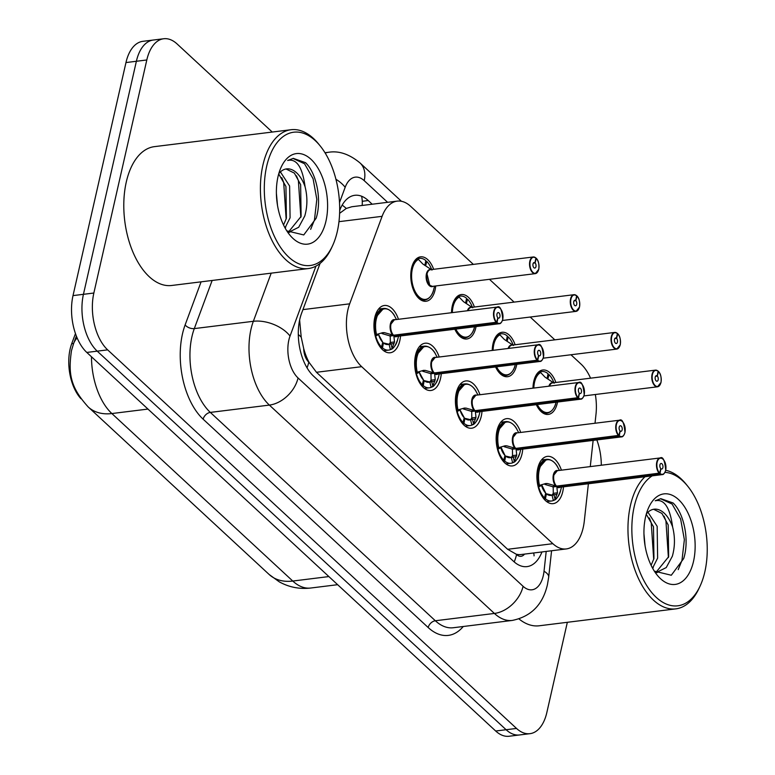 <?xml version="1.0" encoding="UTF-8"?>
<svg xmlns="http://www.w3.org/2000/svg" width="775" height="775" viewBox="0 0 775 775"><rect width="100%" height="100%" fill="white"/><g stroke="black" fill="none" stroke-linecap="round" stroke-linejoin="round"><path stroke-width="1.16" d="M532.987 388.159A22.388 12.352 -97.1 0 1 533.781 381.319A22.388 12.352 -97.1 0 1 542.8 369.995A22.388 12.352 -97.1 0 1 555.888 382.472M557.535 402.041A22.388 12.352 -97.1 0 1 557.312 403.107A22.388 12.352 -97.1 0 1 548.303 414.422A22.388 12.352 -97.1 0 1 536.319 404.666M492.251 350.445A22.388 12.352 -97.1 0 1 493.045 343.596A22.388 12.352 -97.1 0 1 502.055 332.272A22.388 12.352 -97.1 0 1 515.143 344.749M516.799 364.318A22.388 12.352 -97.1 0 1 516.576 365.383A22.388 12.352 -97.1 0 1 507.557 376.708A22.388 12.352 -97.1 0 1 495.583 366.943M451.505 312.722A22.388 12.352 -97.1 0 1 452.3 305.873A22.388 12.352 -97.1 0 1 461.319 294.548A22.388 12.352 -97.1 0 1 474.407 307.026M476.053 326.595A22.388 12.352 -97.1 0 1 475.831 327.66A22.388 12.352 -97.1 0 1 466.821 338.985A22.388 12.352 -97.1 0 1 454.838 329.23M435.724 285.975A22.388 12.352 -97.1 0 1 435.095 289.937A22.388 12.352 -97.1 0 1 426.076 301.262A22.388 12.352 -97.1 0 1 413.85 290.945A22.388 12.352 -97.1 0 1 411.564 268.15A22.388 12.352 -97.1 0 1 420.573 256.835A22.388 12.352 -97.1 0 1 433.661 269.312M563.493 486.836A23.812 13.146 -97.1 0 1 562.776 491.602A23.812 13.146 -97.1 0 1 553.185 503.643A23.812 13.146 -97.1 0 1 540.175 492.677A23.812 13.146 -97.1 0 1 537.743 468.42A23.812 13.146 -97.1 0 1 547.334 456.378A23.812 13.146 -97.1 0 1 561.429 470.173M522.757 449.113A23.812 13.146 -97.1 0 1 522.03 453.879A23.812 13.146 -97.1 0 1 512.44 465.92A23.812 13.146 -97.1 0 1 499.429 454.954A23.812 13.146 -97.1 0 1 496.998 430.706A23.812 13.146 -97.1 0 1 506.588 418.655A23.812 13.146 -97.1 0 1 520.693 432.45M482.011 411.389A23.812 13.146 -97.1 0 1 481.294 416.156A23.812 13.146 -97.1 0 1 471.704 428.207A23.812 13.146 -97.1 0 1 458.693 417.231A23.812 13.146 -97.1 0 1 456.262 392.983A23.812 13.146 -97.1 0 1 465.853 380.942A23.812 13.146 -97.1 0 1 479.948 394.727M441.275 373.666A23.812 13.146 -97.1 0 1 440.549 378.442A23.812 13.146 -97.1 0 1 430.958 390.484A23.812 13.146 -97.1 0 1 417.957 379.508A23.812 13.146 -97.1 0 1 415.516 355.26A23.812 13.146 -97.1 0 1 425.107 343.218A23.812 13.146 -97.1 0 1 439.212 357.004M400.53 335.953A23.812 13.146 -97.1 0 1 399.813 340.719A23.812 13.146 -97.1 0 1 390.222 352.761A23.812 13.146 -97.1 0 1 377.212 341.794A23.812 13.146 -97.1 0 1 374.78 317.537A23.812 13.146 -97.1 0 1 384.371 305.495A23.812 13.146 -97.1 0 1 398.466 319.29M473.351 264.391L410.673 206.363A41.976 23.163 82.9 0 0 397.236 201.122A41.976 23.163 82.9 0 0 382.104 216.332L349.67 303.829A41.976 23.163 82.9 0 0 347.897 309.845A41.976 23.163 82.9 0 0 361.683 366.682L552.866 543.692A41.976 23.163 82.9 0 0 566.292 548.933A41.976 23.163 82.9 0 0 584.302 521.071L588.39 483.745M299.634 320.065L301.213 337.173L303.684 348.479A13.989 7.721 82.9 0 0 308.779 362.157A41.976 29.285 132.8 0 1 307.055 367.902M75.456 333.599L71.697 343.722A37.772 20.848 82.9 0 0 70.108 349.137A37.772 20.848 82.9 0 0 80.968 398.738M308.779 362.157L309.167 362.516A41.976 23.163 -97.1 0 1 303.684 348.479M566.292 548.933L521.139 554.522A41.976 23.163 -97.1 0 1 516.179 554.183L516.567 554.542A13.989 7.721 82.9 0 0 524.539 554.096M397.236 201.122L351.84 206.741L346.289 208.446L339.615 213.319M309.167 362.516L316.452 372.281L507.635 549.291L516.179 554.183M590.56 378.181A41.976 23.163 82.9 0 0 581.095 364.153L570.952 354.756M554.832 339.838L530.207 317.033M514.096 302.114L489.471 279.32M595.016 423.247L595.985 414.363A41.976 23.163 82.9 0 0 595.345 394.504M590.269 466.598L593.137 440.394M567.339 622.296L546.859 712.438A41.976 23.163 -97.1 0 1 529.955 733.673L519.531 734.962A41.976 23.163 -97.1 0 1 506.104 729.721L97.224 351.153A41.976 23.163 -97.1 0 1 83.438 294.316L136.381 61.264A41.976 23.163 -97.1 0 1 153.285 40.038A41.976 23.163 -97.1 0 0 136.381 61.264L83.438 294.316A41.976 23.163 -97.1 0 0 97.224 351.153L506.104 729.721A41.976 23.163 -97.1 0 0 519.531 734.962L509.117 736.25A41.976 23.163 -97.1 0 1 495.68 731.009L86.8 352.441A41.976 23.163 -97.1 0 1 73.015 295.604L125.967 62.562A41.976 23.163 -97.1 0 1 142.862 41.327L163.709 38.75A41.976 23.163 -97.1 0 1 177.136 43.991L272.248 132.05M320.065 263.413L301.562 313.323A41.976 23.163 82.9 0 0 299.789 319.339A41.976 23.163 82.9 0 0 313.584 376.175L513.602 561.371A41.976 23.163 82.9 0 0 527.029 566.612A41.976 23.163 82.9 0 0 541.958 551.945M529.955 733.673A41.976 23.163 -97.1 0 1 516.518 728.432L107.648 349.864A41.976 23.163 -97.1 0 1 93.852 293.028L146.804 59.975A41.976 23.163 -97.1 0 1 163.709 38.75M596.837 439.938A41.976 23.163 -97.1 0 1 601.303 465.233M372.203 204.222L368.241 200.541A41.976 23.163 82.9 0 0 354.805 195.3A41.976 23.163 82.9 0 0 339.683 210.49M383.925 308.411A20.983 11.586 82.9 0 0 383.557 308.45L375.458 317.721L375.71 336.021L376.524 334.49L382.511 332.717L384.487 332.649L393.458 335.236L389.418 335.74L381.998 333.56M502.084 321.15A8.399 4.631 -97.1 0 1 499.245 323.727A8.399 4.631 -97.1 0 1 496.756 322.846L393.933 335.575A0.698 0.504 -50 0 0 393.845 335.594L394.514 341.93L391.869 348.692L390.406 349.632L389.089 344.352A1.395 0.775 82.9 0 0 389.06 344.265L390.309 342.434L390.232 335.633M390.988 324.037L394.368 319.794A8.399 4.631 82.9 0 0 390.988 324.037A8.399 4.631 82.9 0 0 393.555 335.226L393.458 335.236M393.845 335.594L389.806 336.088M496.756 322.846L497.037 322.574A8.118 4.476 82.9 0 0 502.713 319.319A8.118 4.476 82.9 0 0 500.049 308.324A8.118 4.476 82.9 0 0 494.179 311.414A8.118 4.476 82.9 0 0 496.659 322.226L497.831 317.731A2.8 1.54 -97.1 0 1 496.978 314.001A2.8 1.54 -97.1 0 1 498.102 312.587A2.8 1.54 -97.1 0 1 499.633 313.875A2.8 1.54 -97.1 0 1 499.914 316.733A2.8 1.54 -97.1 0 1 498.79 318.147A2.8 1.54 -97.1 0 1 497.957 317.857L497.037 322.574M496.659 322.226L393.555 335.226M394.02 335.168L393.942 335.575A8.399 4.631 82.9 0 0 396.432 336.457L499.245 323.727C500.505 323.892 501.667 322.448 502.752 319.407C501.842 309.516 499.991 305.408 497.182 307.065A8.399 4.631 -97.1 0 1 500.563 308.876M382.511 332.717L383.17 332.591M376.437 334.529L376.524 334.49A20.46 11.296 -97 0 1 380.302 311.046A20.46 11.296 -97 0 1 394.756 316.326L396.48 319.532M398.534 336.195L397.633 339.721A20.46 11.296 -97 0 1 391.869 348.692L390.406 349.632M383.47 342.908L389.06 344.265M389.069 344.274A15.384 8.496 -97 0 1 383.887 343.267M382.743 342.269A15.384 8.496 -97 0 1 378.578 334.577L382.763 342.25L381.523 347.016L380.283 347.171M378.704 333.822L378.597 334.577A1.395 0.775 82.9 0 0 378.549 334.597L375.71 336.021M383.46 342.938L382.482 347.907L381 348.091M383.441 342.938L382.55 343.054M394.756 316.326C393.729 313.72 389.176 307.975 383.567 308.45A20.983 11.586 82.9 0 0 375.11 319.058A20.983 11.586 82.9 0 0 381.523 347.016M382.482 347.907A20.983 11.586 82.9 0 0 388.711 350.097A20.983 11.586 82.9 0 0 390.707 349.515M390.309 342.434L390.338 342.453A2.8 1.54 -97.1 0 1 390.958 343.819L392.063 348.266M538.112 271.066A8.399 4.631 -97.1 0 1 535.283 273.643A8.399 4.631 -97.1 0 1 530.691 269.778A8.399 4.631 -97.1 0 1 529.838 261.223A8.399 4.631 -97.1 0 1 533.219 256.98A8.399 4.631 -97.1 0 1 535.709 257.862L535.893 258.075A8.118 4.476 82.9 0 0 530.216 261.34A8.118 4.476 82.9 0 0 532.88 272.325A8.118 4.476 82.9 0 0 538.741 269.235A8.118 4.476 82.9 0 0 536.261 258.424L535.099 262.919L533.307 263.142M535.099 262.919A2.8 1.54 -97.1 0 1 535.951 266.648A2.8 1.54 -97.1 0 1 534.827 268.063A2.8 1.54 -97.1 0 1 533.297 266.774A2.8 1.54 -97.1 0 1 533.006 263.926A2.8 1.54 -97.1 0 1 534.14 262.512A2.8 1.54 -97.1 0 1 534.963 262.802L535.893 258.075M534.963 262.802L533.403 262.996M427.025 273.963A8.399 4.631 82.9 0 0 429.776 285.326A8.399 4.631 82.9 0 0 432.46 286.372L429.776 285.326L427.025 273.963A8.399 4.631 82.9 0 1 430.406 269.71L533.219 256.98L535.835 257.891M536.6 258.792A8.399 4.631 -97.1 0 0 536.271 258.404L535.854 258.249M431.985 270.058L422.792 263.975L417.899 258.831L412.843 264.101M416.882 296.205A20.983 11.586 82.9 0 0 418.035 297.397L424.758 300.012A20.983 11.586 82.9 0 0 425.155 299.954M434.562 286.111L433.661 289.676A20.46 11.286 -97.1 0 1 415.119 291.458A20.46 11.286 -97.1 0 1 418.209 259.548L418.035 259.373M424.865 265.438L425.824 260.555A20.983 11.586 82.9 0 0 419.595 258.366A20.983 11.586 82.9 0 0 412.891 263.984M431.675 269.555A20.983 11.586 82.9 0 0 426.783 261.446L425.64 265.864M426.783 261.446L425.62 261.592M418.035 297.397A20.983 11.586 82.9 0 0 424.748 300.022C430.164 299.15 433.225 292.718 433.661 289.676M424.661 346.134A20.983 11.586 82.9 0 0 424.303 346.163L416.194 355.444L416.446 373.744L417.27 372.203L423.257 370.44L425.223 370.373L434.203 372.959L430.164 373.453L422.743 371.283M542.82 358.873A8.399 4.631 -97.1 0 1 539.981 361.45A8.399 4.631 -97.1 0 1 537.492 360.569L434.668 373.298A0.698 0.504 -50 0 0 434.581 373.317L435.25 379.653L432.615 386.415L431.152 387.355L429.834 382.075A1.395 0.775 82.9 0 0 429.805 381.978L431.055 380.157L430.968 373.356M434.581 373.317L430.542 373.812M537.492 360.569L537.773 360.298A8.118 4.476 82.9 0 0 543.449 357.033A8.118 4.476 82.9 0 0 540.785 346.047A8.118 4.476 82.9 0 0 534.924 349.137A8.118 4.476 82.9 0 0 537.404 359.949L538.567 355.454A2.8 1.54 -97.1 0 1 537.714 351.724A2.8 1.54 -97.1 0 1 538.838 350.31A2.8 1.54 -97.1 0 1 540.369 351.598A2.8 1.54 -97.1 0 1 540.659 354.446A2.8 1.54 -97.1 0 1 539.526 355.861A2.8 1.54 -97.1 0 1 538.702 355.57L537.773 360.298M431.733 361.76L435.104 357.517A8.399 4.631 82.9 0 0 431.723 361.76A8.399 4.631 82.9 0 0 434.291 372.949L537.114 360.21A8.399 4.631 -97.1 0 1 534.547 349.031A8.399 4.631 -97.1 0 1 537.928 344.788A8.399 4.631 -97.1 0 1 541.299 346.59M434.756 372.891L434.678 373.298A8.399 4.631 82.9 0 0 437.168 374.18L539.981 361.45C541.241 361.615 542.413 360.172 543.488 357.13C542.587 347.239 540.727 343.122 537.928 344.788L435.104 357.517A8.389 4.631 -97 0 0 431.442 363.814A8.389 4.631 -97 0 0 434.262 372.911M423.257 370.44L423.906 370.305M417.183 372.252L417.27 372.203A20.46 11.296 -97 0 1 421.048 348.76A20.46 11.296 -97 0 1 435.492 354.049L437.216 357.256M439.27 373.918L438.379 377.444A20.46 11.296 -97 0 1 432.615 386.415L431.152 387.355M424.206 380.622L429.805 381.978A15.384 8.496 -97 0 1 424.623 380.99M423.489 379.992A15.384 8.496 -97 0 1 419.323 372.3L423.499 379.973L422.259 384.739L421.019 384.894M419.44 371.545L419.343 372.291A1.395 0.775 82.9 0 0 419.285 372.32L416.446 373.744M424.196 380.661L423.228 385.63L421.745 385.814M424.187 380.661L423.295 380.767M435.492 354.049C434.475 351.443 429.912 345.698 424.312 346.163A20.983 11.586 82.9 0 0 415.846 356.781A20.983 11.586 82.9 0 0 422.259 384.739M423.228 385.63A20.983 11.586 82.9 0 0 429.457 387.82A20.983 11.586 82.9 0 0 431.452 387.238M431.055 380.157L431.074 380.167A2.8 1.54 -97.1 0 1 431.694 381.542L432.808 385.979M465.407 383.858A20.983 11.586 82.9 0 0 465.039 383.887L456.94 393.157L457.192 411.467L458.006 409.927L463.993 408.163L465.969 408.096L474.939 410.673L470.9 411.176L463.479 409.006M475.501 410.605L475.414 411.012A0.698 0.504 -50 0 0 475.327 411.031L475.995 417.376L473.351 424.138L471.888 425.078L470.57 419.798A1.395 0.775 82.9 0 0 470.541 419.701L471.791 417.88L471.713 411.079M472.469 399.483L475.85 395.24A8.399 4.631 82.9 0 0 472.469 399.483A8.399 4.631 82.9 0 0 475.036 410.663L474.939 410.673M475.327 411.031L471.287 411.535M475.424 411.012L475.424 411.021A8.399 4.631 82.9 0 0 477.913 411.903L580.727 399.164A8.399 4.631 -97.1 0 1 578.237 398.292L475.424 411.021A8.389 4.631 -97 0 1 475.414 411.012M578.237 398.292L578.518 398.011A8.118 4.476 82.9 0 0 584.195 394.756A8.118 4.476 82.9 0 0 581.531 383.77A8.118 4.476 82.9 0 0 575.66 386.861A8.118 4.476 82.9 0 0 578.14 397.672L579.312 393.177A2.8 1.54 -97.1 0 1 578.46 389.447A2.8 1.54 -97.1 0 1 579.584 388.033A2.8 1.54 -97.1 0 1 581.114 389.321A2.8 1.54 -97.1 0 1 581.395 392.169A2.8 1.54 -97.1 0 1 580.272 393.584A2.8 1.54 -97.1 0 1 579.438 393.293L578.518 398.011M578.14 397.672L475.036 410.663A8.389 4.631 -97 0 1 472.188 401.528A8.389 4.631 -97 0 1 475.85 395.24L578.663 382.501A8.399 4.631 -97.1 0 1 582.044 384.313M463.993 408.163L464.651 408.028M457.918 409.965L458.006 409.927A20.46 11.296 -97 0 1 461.784 386.483A20.46 11.296 -97 0 1 476.238 391.772L477.962 394.979M480.016 411.641L479.115 415.158A20.46 11.296 -97 0 1 473.351 424.138L471.888 425.078M464.952 418.345L470.541 419.701M470.551 419.711A15.384 8.496 -97 0 1 465.368 418.713M464.225 417.715A15.384 8.496 -97 0 1 460.059 410.023L464.244 417.696L463.004 422.462L461.764 422.608M460.185 409.258L460.079 410.014A1.395 0.775 82.9 0 0 460.03 410.033L457.192 411.467M464.942 418.384L463.963 423.353L462.481 423.537M464.923 418.384L464.031 418.49M476.238 391.772C475.211 389.157 470.657 383.422 465.048 383.887A20.983 11.586 82.9 0 0 456.591 394.504A20.983 11.586 82.9 0 0 463.004 422.462M463.963 423.353A20.983 11.586 82.9 0 0 470.192 425.543A20.983 11.586 82.9 0 0 472.188 424.962M471.791 417.88L471.82 417.89A2.8 1.54 -97.1 0 1 472.44 419.256L473.544 423.702M506.143 421.571A20.983 11.586 82.9 0 0 505.784 421.61L497.676 430.881L497.928 449.19L498.751 447.65L504.738 445.887L506.705 445.809L515.675 448.396L511.645 448.899L504.225 446.72M624.301 434.31A8.399 4.631 -97.1 0 1 621.463 436.887A8.399 4.631 -97.1 0 1 618.973 436.015L516.15 448.735A0.698 0.504 -50 0 0 516.063 448.754L516.731 455.09L514.096 461.852L512.624 462.791L511.316 457.512A1.395 0.775 82.9 0 0 511.287 457.424L512.537 455.593L512.449 448.793M513.215 437.207L516.586 432.954A8.399 4.631 82.9 0 0 513.205 437.207A8.399 4.631 82.9 0 0 515.772 448.386L515.675 448.396M516.063 448.754L512.023 449.258M618.973 436.015L619.254 435.734A8.118 4.476 82.9 0 0 624.931 432.479A8.118 4.476 82.9 0 0 622.267 421.484A8.118 4.476 82.9 0 0 616.406 424.584A8.118 4.476 82.9 0 0 618.886 435.385L620.048 430.89A2.8 1.54 -97.1 0 1 619.196 427.17A2.8 1.54 -97.1 0 1 620.32 425.756A2.8 1.54 -97.1 0 1 621.85 427.044A2.8 1.54 -97.1 0 1 622.141 429.892A2.8 1.54 -97.1 0 1 621.007 431.307A2.8 1.54 -97.1 0 1 620.184 431.016L619.254 435.734M618.886 435.385L515.772 448.386M516.237 448.328L516.16 448.735A8.399 4.631 82.9 0 0 518.649 449.616L621.463 436.887C622.722 437.052 623.894 435.618 624.97 432.566C624.069 422.675 622.209 418.568 619.409 420.224A8.399 4.631 -97.1 0 1 622.78 422.036M504.738 445.887L505.387 445.751M498.664 447.688L498.751 447.65A20.46 11.296 -97 0 1 502.529 424.206A20.46 11.296 -97 0 1 516.973 429.486L518.698 432.692M520.752 449.355L519.86 452.881A20.46 11.296 -97 0 1 514.096 461.852L512.624 462.791M503.227 461.251L504.709 461.067L505.688 456.068L511.287 457.424A15.384 8.496 -97 0 1 506.104 456.427M500.921 446.981L504.98 455.409A15.384 8.496 -97 0 1 500.805 447.737M505.668 456.097L504.777 456.213M516.973 429.486C515.956 426.88 511.393 421.145 505.794 421.61A20.983 11.586 82.9 0 0 497.327 432.218A20.983 11.586 82.9 0 0 503.74 460.176L504.98 455.409M503.74 460.176L502.5 460.331M504.709 461.067A20.983 11.586 82.9 0 0 510.938 463.266A20.983 11.586 82.9 0 0 512.934 462.685M512.537 455.593L512.556 455.613A2.8 1.54 -97.1 0 1 513.176 456.979L514.29 461.425M546.888 459.294A20.983 11.586 82.9 0 0 546.52 459.333L538.422 468.604L538.673 486.903L539.487 485.373L545.474 483.6L547.45 483.532L556.421 486.119L552.381 486.613L544.961 484.443M665.047 472.033A8.399 4.631 -97.1 0 1 662.208 474.61A8.399 4.631 -97.1 0 1 659.719 473.728L556.896 486.458A0.698 0.504 -50 0 0 556.808 486.477L557.477 492.813L554.832 499.575L553.369 500.514L552.052 495.235A1.395 0.775 82.9 0 0 552.023 495.147L553.273 493.317L553.195 486.516M553.951 474.92L557.332 470.677A8.399 4.631 82.9 0 0 553.951 474.92A8.399 4.631 82.9 0 0 556.518 486.109L556.421 486.119M556.808 486.477L552.769 486.971M659.719 473.728L660 473.457A8.118 4.476 82.9 0 0 665.677 470.202A8.118 4.476 82.9 0 0 663.003 459.207A8.118 4.476 82.9 0 0 657.142 462.297A8.118 4.476 82.9 0 0 659.622 473.108L660.794 468.613A2.8 1.54 -97.1 0 1 659.942 464.884A2.8 1.54 -97.1 0 1 661.065 463.469A2.8 1.54 -97.1 0 1 662.596 464.758A2.8 1.54 -97.1 0 1 662.877 467.606A2.8 1.54 -97.1 0 1 661.753 469.03A2.8 1.54 -97.1 0 1 660.92 468.73L660 473.457M659.622 473.108L556.518 486.109M556.983 486.051L556.905 486.458A8.399 4.631 82.9 0 0 559.395 487.339L662.208 474.61C663.458 474.775 664.63 473.331 665.715 470.289C664.805 460.398 662.954 456.281 660.145 457.948A8.399 4.631 -97.1 0 1 663.526 459.749M545.474 483.6L546.133 483.464M539.4 485.412L539.487 485.373A20.46 11.296 -97 0 1 543.265 461.929A20.46 11.296 -97 0 1 557.719 467.209L559.443 470.415M561.488 487.078L560.596 490.604A20.46 11.296 -97 0 1 554.832 499.575L553.369 500.514M546.433 493.791L552.023 495.147M552.033 495.157A15.384 8.496 -97 0 1 546.85 494.15M545.707 493.152A15.384 8.496 -97 0 1 541.541 485.46M541.667 484.704L545.726 493.132L544.486 497.899L543.236 498.054M545.513 493.937L546.414 493.801L545.445 498.79L543.963 498.974M557.719 467.209C556.692 464.603 552.139 458.858 546.53 459.333A20.983 11.586 82.9 0 0 538.073 469.941A20.983 11.586 82.9 0 0 544.486 497.899M545.445 498.79A20.983 11.586 82.9 0 0 551.674 500.979A20.983 11.586 82.9 0 0 553.67 500.398M553.273 493.317L553.302 493.326A2.8 1.54 -97.1 0 1 553.922 494.702L555.026 499.139M578.857 308.789A8.399 4.631 -97.1 0 1 576.019 311.366A8.399 4.631 -97.1 0 1 571.437 307.501A8.399 4.631 -97.1 0 1 570.574 298.947A8.399 4.631 -97.1 0 1 573.955 294.703A8.399 4.631 -97.1 0 1 576.445 295.575L576.629 295.798A8.118 4.476 82.9 0 0 570.952 299.053A8.118 4.476 82.9 0 0 573.616 310.048A8.118 4.476 82.9 0 0 579.487 306.958A8.118 4.476 82.9 0 0 577.007 296.147L575.835 300.642L574.042 300.865M575.835 300.642A2.8 1.54 -97.1 0 1 576.687 304.372A2.8 1.54 -97.1 0 1 575.563 305.786A2.8 1.54 -97.1 0 1 574.033 304.498A2.8 1.54 -97.1 0 1 573.752 301.64A2.8 1.54 -97.1 0 1 574.876 300.225A2.8 1.54 -97.1 0 1 575.709 300.516L576.629 295.798M575.709 300.516L574.139 300.71M576.581 295.614L573.955 294.703L471.142 307.433A8.399 4.631 82.9 0 0 468.042 310.668A8.389 4.631 -97.1 0 1 468.633 309.37M472.721 307.782L463.528 301.688L458.645 296.554L453.578 301.824M457.618 333.928A20.983 11.586 82.9 0 0 458.771 335.12L465.494 337.735A20.983 11.586 82.9 0 0 465.891 337.677M452.338 312.616A20.46 11.286 -97.1 0 1 458.945 297.271L458.771 297.096M465.61 303.151L466.56 298.278A20.983 11.586 82.9 0 0 460.331 296.089A20.983 11.586 82.9 0 0 453.637 301.698M472.411 307.278A20.983 11.586 82.9 0 0 467.528 299.169L466.376 303.587M467.528 299.169L466.356 299.315M458.771 335.12A20.983 11.586 82.9 0 0 465.494 337.735C470.9 336.873 473.971 330.441 474.397 327.399A20.46 11.286 -97.1 0 1 455.816 329.104M619.593 346.512A8.399 4.631 -97.1 0 1 616.764 349.089A8.399 4.631 -97.1 0 1 612.173 345.214A8.399 4.631 -97.1 0 1 611.32 336.67A8.399 4.631 -97.1 0 1 614.701 332.427A8.399 4.631 -97.1 0 1 617.191 333.298L617.375 333.521A8.118 4.476 82.9 0 0 611.698 336.776A8.118 4.476 82.9 0 0 614.362 347.762A8.118 4.476 82.9 0 0 620.223 344.672A8.118 4.476 82.9 0 0 617.743 333.86L616.58 338.355L614.788 338.578M616.58 338.355A2.8 1.54 -97.1 0 1 617.433 342.085A2.8 1.54 -97.1 0 1 616.309 343.499A2.8 1.54 -97.1 0 1 614.778 342.211A2.8 1.54 -97.1 0 1 614.488 339.363A2.8 1.54 -97.1 0 1 615.621 337.948A2.8 1.54 -97.1 0 1 616.445 338.239L617.375 333.521M616.445 338.239L614.885 338.433M617.317 333.337L614.701 332.427L511.878 345.156A8.399 4.631 82.9 0 0 508.788 348.392A8.389 4.631 -97.1 0 1 509.369 347.093M513.467 345.495L504.273 339.411L499.381 334.267L494.324 339.547M498.364 371.651A20.983 11.586 82.9 0 0 499.517 372.843L506.24 375.458A20.983 11.586 82.9 0 0 506.637 375.391M493.074 350.339A20.46 11.286 -97.1 0 1 499.691 334.994L499.517 334.81M506.346 340.874L507.305 336.001A20.983 11.586 82.9 0 0 501.076 333.802A20.983 11.586 82.9 0 0 494.373 339.421M513.157 345.001A20.983 11.586 82.9 0 0 508.264 336.892L507.121 341.3M508.264 336.892L507.102 337.028M499.517 372.843A20.983 11.586 82.9 0 0 506.23 375.458C511.636 374.596 514.707 368.164 515.143 365.122A20.46 11.286 -97.1 0 1 496.562 366.827M660.339 384.226A8.399 4.631 -97.1 0 1 657.5 386.802A8.399 4.631 -97.1 0 1 652.918 382.937A8.399 4.631 -97.1 0 1 652.056 374.393A8.399 4.631 -97.1 0 1 655.437 370.14A8.399 4.631 -97.1 0 1 657.927 371.022L658.111 371.244A8.118 4.476 82.9 0 0 652.434 374.499A8.118 4.476 82.9 0 0 655.098 385.485A8.118 4.476 82.9 0 0 660.968 382.395A8.118 4.476 82.9 0 0 658.488 371.583L657.316 376.078L655.524 376.301M657.316 376.078A2.8 1.54 -97.1 0 1 658.169 379.808A2.8 1.54 -97.1 0 1 657.045 381.222A2.8 1.54 -97.1 0 1 655.514 379.934A2.8 1.54 -97.1 0 1 655.233 377.086A2.8 1.54 -97.1 0 1 656.357 375.672A2.8 1.54 -97.1 0 1 657.19 375.962L658.111 371.244M657.19 375.962L655.621 376.156M658.818 371.952A8.399 4.631 -97.1 0 0 658.488 371.564L658.082 371.409M658.062 371.051L655.437 370.14L552.623 382.879A8.399 4.631 82.9 0 0 549.523 386.115A8.389 4.631 -97.1 0 1 550.114 384.807M554.202 383.218L545.009 377.134L540.127 371.99L535.06 377.27M539.1 409.365A20.983 11.586 82.9 0 0 540.252 410.556L546.976 413.172A20.983 11.586 82.9 0 0 547.373 413.114M533.82 388.062A20.46 11.286 -97.1 0 1 540.427 372.707L540.252 372.533M547.092 378.597L548.041 373.715A20.983 11.586 82.9 0 0 541.812 371.525A20.983 11.586 82.9 0 0 535.118 377.144M553.893 382.714A20.983 11.586 82.9 0 0 549.01 374.606L547.857 379.023M549.01 374.606L547.838 374.751M540.252 410.556A20.983 11.586 82.9 0 0 546.976 413.182C552.381 412.31 555.452 405.877 555.878 402.835A20.46 11.286 -97.1 0 1 537.298 404.54M332.523 245.801L331.487 248.039A69.953 38.614 -97.1 0 1 308.276 268.567A69.953 38.614 -97.1 0 1 270.058 236.336A69.953 38.614 -97.1 0 1 262.909 165.094A69.953 38.614 -97.1 0 1 291.08 129.716A69.953 38.614 -97.1 0 1 318.593 143.966L320.153 145.884A67.154 37.064 -97.1 0 1 337.29 231.541A67.154 37.064 -97.1 0 1 332.523 245.801A67.154 37.064 -97.1 0 1 284.163 252.224A67.154 37.064 -97.1 0 1 266.697 166.17A67.154 37.064 -97.1 0 1 320.153 145.884M308.276 268.567L171.653 285.481A69.953 38.614 -97.1 0 1 133.436 253.251A69.953 38.614 -97.1 0 1 126.286 182.018A69.953 38.614 -97.1 0 1 154.458 146.64L291.08 129.716M283.553 225.021L286.401 218.24L285.936 186.475L278.7 173.939M285.026 227.879L290.082 217.785L289.618 186.019L280.405 171.914M277.489 205.288L276.404 193.421M288.348 232.19L301.107 216.419L300.642 184.653L294.393 173.135L286.043 168.979M288.532 232.335L298.685 227.269L304.778 215.963C307.491 206.46 307.588 196.705 305.069 186.688C302.453 167.187 296.651 158.449 287.67 160.464L293.308 158.371L305.544 162.672C316.394 172.873 322.109 199.853 316.132 218.259L303.761 234.941L286.779 230.843M278.816 173.552L280.25 172.06A31.63 17.457 -97.1 0 1 286.527 168.902A31.63 17.457 -97.1 0 1 305.069 186.688M278.012 176.652A45.618 25.178 -97.1 0 1 281.257 166.964A45.618 25.178 -97.1 0 1 314.108 162.605A45.618 25.178 -97.1 0 1 325.975 221.059A45.618 25.178 -97.1 0 1 289.656 234.844A45.618 25.178 -97.1 0 1 278.012 176.652M285.229 228.257L285.752 226.901M286.14 219.063L283.679 182.387L281.761 177.649M300.845 217.242L298.385 180.565L296.467 175.828M310.659 229.342L314.437 220.071L316.82 199.34L313.081 178.744L304.556 163.767L292.95 158.42M664.96 472.382A67.154 37.064 -97.1 0 1 687.706 486.187A67.154 37.064 -97.1 0 1 704.843 571.834A67.154 37.064 -97.1 0 1 700.077 586.103L699.031 588.341A69.953 38.614 -97.1 0 1 675.819 608.869A69.953 38.614 -97.1 0 1 637.612 576.639A69.953 38.614 -97.1 0 1 630.462 505.397A69.953 38.614 -97.1 0 1 645.023 476.732M675.819 608.869L539.197 625.783A69.953 38.614 -97.1 0 1 519.008 618.954M700.077 586.103A67.154 37.064 -97.1 0 1 651.707 592.526A67.154 37.064 -97.1 0 1 634.241 506.472A67.154 37.064 -97.1 0 1 652.23 475.84M651.107 565.324L653.955 558.533L653.49 526.777L646.253 514.242M652.569 568.172L657.626 558.077L657.161 526.322L647.958 512.217M645.042 545.59L643.947 533.723M655.892 572.483L668.651 556.712L668.195 524.956L661.937 513.428L653.596 509.272M656.086 572.638L666.238 567.571L672.332 556.266C675.035 546.762 675.132 537.007 672.623 526.981C669.997 507.489 664.194 498.751 655.214 500.766L660.852 498.674L673.097 502.975C683.938 513.176 689.663 540.156 683.686 558.562L671.305 575.244L654.333 571.146M646.36 513.854L647.803 512.362A31.63 17.457 -97.1 0 1 654.081 509.204A31.63 17.457 -97.1 0 1 672.623 526.981M645.565 516.954A45.618 25.178 -97.1 0 1 648.801 507.267A45.618 25.178 -97.1 0 1 681.661 502.897A45.618 25.178 -97.1 0 1 693.518 561.352A45.618 25.178 -97.1 0 1 657.21 575.137A45.618 25.178 -97.1 0 1 645.565 516.954M665.706 470.309A69.953 38.614 -97.1 0 1 686.146 484.259L687.706 486.187M652.783 568.559L653.306 567.203M653.693 559.366L651.223 522.689L649.314 517.942M668.399 557.545L665.928 520.868L664.02 516.121M678.212 569.644L681.981 560.373L684.364 539.642L680.634 519.047L672.109 504.06L660.503 498.722M302.938 309.622L349.67 303.829M534.033 555.878A41.976 13.785 -173.7 0 0 533.471 552.992M71.697 343.722L73.625 343.49M361.615 196.23A41.976 29.285 132.8 0 1 362.177 205.462M346.289 208.446A41.976 23.957 -159.7 0 0 342.172 205.113M301.213 337.173A41.976 23.957 -159.7 0 0 298.298 334.48M516.567 554.542A41.976 29.285 132.8 0 1 514.212 561.923M316.452 372.281L361.683 366.682M338.975 221.669L382.104 216.332M507.635 549.291L552.866 543.692M77.122 337.929A48.97 27.948 -159.7 0 0 73.596 343.567L76.367 336.088M91.479 356.771A55.965 30.884 82.9 0 0 111.862 413.55L292.766 581.047A55.965 30.884 82.9 0 0 310.678 588.031C299.518 589.3 289.065 587.247 279.31 581.87L269.148 574.488A48.97 34.168 -47.2 0 0 292.766 581.047L328.881 576.571M147.967 409.074L111.862 413.55A48.97 34.168 132.8 0 1 88.243 407.001C70.099 386.957 68.229 373.463 71.465 350.746L73.596 343.567M495.68 731.009L516.518 728.432M86.8 352.441L107.648 349.864M73.015 295.604L93.852 293.028M125.967 62.562L146.804 59.975M315.958 266.116L290.034 336.05A27.977 15.442 82.9 0 0 288.852 340.06A27.977 15.442 82.9 0 0 298.046 377.958L523.077 586.297A27.977 15.442 82.9 0 0 543.294 575.641A27.977 15.442 82.9 0 0 544.031 571.223L546.201 551.413M523.077 586.297A27.977 19.52 -47.2 0 1 494.402 613.442L269.371 405.093A55.965 30.884 -97.1 0 1 250.984 329.307A55.965 30.884 -97.1 0 1 253.347 321.296L194.302 328.6A55.965 30.884 82.9 0 0 191.938 336.621A55.965 30.884 82.9 0 0 210.325 412.407L435.347 620.756A55.965 30.884 82.9 0 0 453.259 627.74L512.304 620.426A55.965 30.884 -97.1 0 1 494.402 613.442L435.347 620.756A6.994 4.883 132.8 0 0 428.188 627.537L203.157 419.198A6.994 4.883 132.8 0 1 210.325 412.407L269.371 405.093A27.977 19.52 -47.2 0 0 298.046 377.958M512.304 620.426C531.117 616.542 542.829 604.626 547.421 584.708L548.69 577.133A27.977 9.193 -173.7 0 0 544.031 571.223M203.157 419.198A62.959 34.749 -97.1 0 1 182.474 333.938A62.959 34.749 -97.1 0 1 185.128 324.919L201.093 281.838M463.266 626.5A62.959 34.749 -97.1 0 1 428.188 627.537M325.2 153.062A55.965 30.884 -97.1 0 1 328.668 152.258L324.987 152.714M290.034 336.05A27.977 15.975 -159.7 0 0 253.347 321.296L271.192 273.158M212.147 280.472L194.302 328.6A6.994 3.991 20.3 0 1 185.128 324.919M387.597 202.314L364.211 180.653A27.977 15.442 82.9 0 0 345.166 187.308L339.518 202.556M364.211 180.653A27.977 19.52 -47.2 0 0 360.065 162.992C349.457 154.186 338.995 150.602 328.668 152.258M345.166 187.308A27.977 15.975 -159.7 0 0 335.933 179.257M362.264 201.287L368.241 200.541M392.576 334.974A8.651 4.776 -97 0 1 390.261 324.677A8.651 4.776 -97 0 1 395.066 319.707M397.11 336.369A8.651 4.776 -97 0 1 393.933 336.224M496.368 322.497A8.399 4.631 -97.1 0 1 493.801 311.308A8.399 4.631 -97.1 0 1 497.182 307.065L394.368 319.794A8.389 4.631 -97 0 0 390.707 326.091A8.389 4.631 -97 0 0 393.526 335.188M394.514 341.93L390.338 342.453M394.078 343.432L389.089 344.352M384.487 332.649L381.445 333.027M378.558 333.86A1.395 1.143 -116.7 0 0 378.549 334.597M433.157 286.285A8.651 4.776 -97.1 0 1 426.24 278.709A8.651 4.776 -97.1 0 1 431.074 269.632M536.232 258.259C538.441 260.381 539.293 264.072 538.79 269.322L535.283 273.643L432.46 286.372A8.389 4.631 -97.1 0 1 429.776 285.326A8.389 4.631 -97.1 0 1 427.887 271.647M433.322 372.698A8.651 4.776 -97 0 1 431.007 362.4A8.651 4.776 -97 0 1 435.812 357.43M437.846 374.093A8.651 4.776 -97 0 1 434.678 373.947M435.25 379.653L431.074 380.167M434.823 381.155L429.834 382.075M425.223 370.373L422.191 370.75M419.294 371.583A1.395 1.143 -116.7 0 0 419.285 372.32M474.058 410.411A8.651 4.776 -97 0 1 471.743 400.123A8.651 4.776 -97 0 1 476.548 395.153M478.592 411.816A8.651 4.776 -97 0 1 475.414 411.67M583.565 396.587A8.399 4.631 -97.1 0 1 580.727 399.164C581.986 399.328 583.149 397.895 584.234 394.843C583.323 384.962 581.473 380.845 578.663 382.501A8.399 4.631 -97.1 0 0 575.283 386.754A8.399 4.631 -97.1 0 0 577.85 397.933M475.995 417.376L471.82 417.89M475.559 418.878L470.57 419.798M465.969 408.096L462.927 408.464M460.04 409.307A1.395 1.143 -116.7 0 0 460.03 410.033M514.803 448.134A8.651 4.776 -97 0 1 512.488 437.846A8.651 4.776 -97 0 1 517.293 432.867M519.327 449.539A8.651 4.776 -97 0 1 516.16 449.384M618.586 435.657A8.399 4.631 -97.1 0 1 616.028 424.468A8.399 4.631 -97.1 0 1 619.409 420.224L516.586 432.954A8.389 4.631 -97 0 0 512.924 439.251A8.389 4.631 -97 0 0 515.743 448.357M500.824 447.737A1.395 0.775 82.9 0 0 500.766 447.756L497.928 449.19M516.731 455.09L512.556 455.613M516.305 456.591L511.316 457.512M506.705 445.809L503.672 446.187M500.776 447.02A1.395 1.143 -116.7 0 0 500.766 447.756M555.539 485.857A8.651 4.776 -97 0 1 553.224 475.559A8.651 4.776 -97 0 1 558.029 470.59M560.073 487.252A8.651 4.776 -97 0 1 556.896 487.107M659.331 473.38A8.399 4.631 -97.1 0 1 656.764 462.191A8.399 4.631 -97.1 0 1 660.145 457.948L557.332 470.677A8.389 4.631 -97 0 0 553.67 476.974A8.389 4.631 -97 0 0 556.489 486.07M541.56 485.45A1.395 0.775 82.9 0 0 541.512 485.479L538.673 486.903M557.477 492.813L553.302 493.326M557.041 494.314L552.052 495.235M547.45 483.532L544.408 483.91M541.522 484.743A1.395 1.143 -116.7 0 0 541.512 485.479M467.403 310.756A8.651 4.776 -97.1 0 1 471.82 307.346M508.148 348.469A8.651 4.776 -97.1 0 1 512.556 345.069M548.884 386.192A8.651 4.776 -97.1 0 1 553.302 382.792M269.148 574.488L88.243 407.001M310.678 588.031L337.648 584.689M401.421 201.277L360.065 162.992M548.69 577.133L551.577 550.754M397.633 339.721C395.502 345.563 393.361 348.76 391.201 349.312M383.557 308.45L378.549 309.07M388.711 350.097L383.712 350.717M424.748 300.022L421.639 300.4M419.595 258.366L416.485 258.753M438.379 377.444C436.248 383.276 434.097 386.473 431.937 387.035M424.303 346.163L419.294 346.783M429.457 387.82L424.448 388.44M479.115 415.158C476.983 420.999 474.843 424.196 472.682 424.758M465.039 383.887L460.03 384.507M470.192 425.543L465.194 426.163M519.86 452.881C517.729 458.722 515.578 461.919 513.418 462.472M505.784 421.61L500.776 422.23M510.938 463.266L505.93 463.886M560.596 490.604C558.465 496.436 556.324 499.633 554.164 500.195M546.52 459.333L541.512 459.943M551.674 500.979L546.675 501.599M502.442 320.472L576.019 311.366L579.526 307.045C580.039 301.785 579.187 298.104 576.968 295.972M474.562 326.788L474.397 327.399M465.494 337.735L462.384 338.123M460.331 296.089L457.221 296.467M543.188 358.195L616.764 349.089L620.271 344.768C620.775 339.508 619.923 335.817 617.714 333.696M515.298 364.502L515.143 365.122M506.23 375.458L503.12 375.846M501.076 333.802L497.967 334.19M583.924 395.918L657.5 386.802L661.007 382.482C661.521 377.231 660.668 373.54 658.45 371.419M556.043 402.225L555.878 402.835M546.976 413.182L543.866 413.559M541.812 371.525L538.702 371.913M289.714 232.248L288.6 232.384M657.268 572.541L656.144 572.686"/></g></svg>
